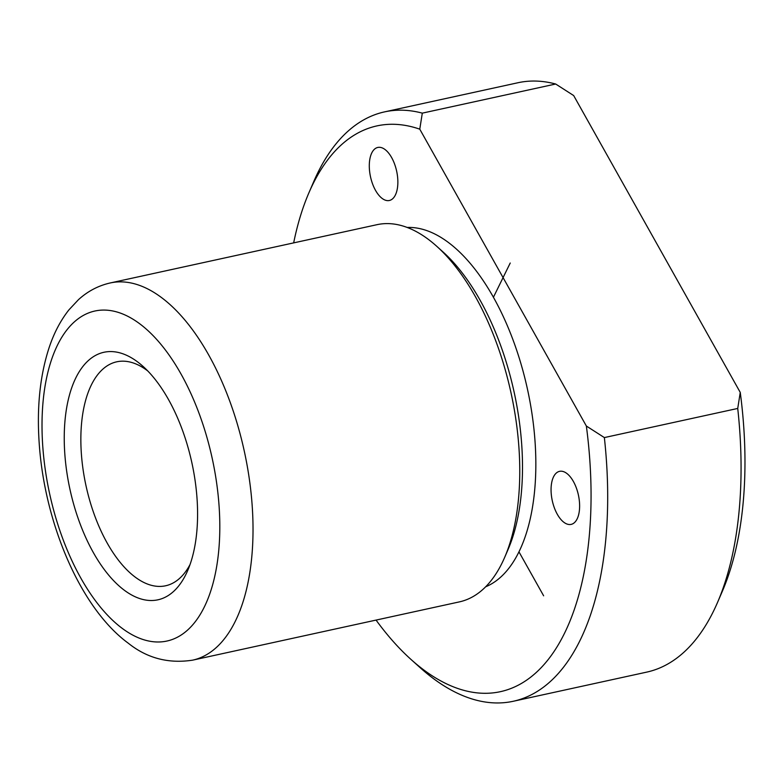 <?xml version="1.0" encoding="UTF-8"?>
<svg xmlns="http://www.w3.org/2000/svg" width="784" height="784" viewBox="0 0 784 784"><rect width="100%" height="100%" fill="white"/><g stroke="black" fill="none" stroke-linecap="round" stroke-linejoin="round"><path stroke-width="1.18" d="M147.735 370.93A114.621 56.438 -102.3 0 0 147.088 370.44A114.621 56.438 -102.3 0 0 116.718 361.816A114.621 56.438 -102.3 0 0 81.614 456.886A114.621 56.438 -102.3 0 0 135.26 577.151A114.621 56.438 -102.3 0 0 165.63 585.775A114.621 56.438 -102.3 0 0 190.032 564.558M137.455 361.806A126.685 62.387 -102.3 0 0 64.562 426.574A126.685 62.387 -102.3 0 0 124.372 590.274A126.685 62.387 -102.3 0 0 187.69 570.556A126.685 62.387 -102.3 0 0 143.109 366.451A126.685 62.387 -102.3 0 0 137.455 361.806M192.629 660.157L459.375 601.887A193.05 95.06 -102.3 0 0 504.69 557.326A193.05 95.06 -102.3 0 0 436.757 246.303A193.05 95.06 -102.3 0 0 428.142 239.218A193.05 95.06 -102.3 0 0 376.977 224.685L110.24 282.955C98.314 285.67 87.73 291.236 78.488 299.645L68.943 309.847C60.76 320.225 54.272 332.475 49.47 346.597C40.102 374.634 36.672 406.867 39.2 443.293C44.551 523.379 80.507 608.276 128.292 643.213C147.02 658.207 168.472 663.862 192.629 660.157A193.05 95.06 -102.3 0 0 251.742 500.045A193.05 95.06 -102.3 0 0 161.406 297.489A193.05 95.06 -102.3 0 0 110.24 282.955M504.69 557.326L508.091 549.457A184.603 90.905 -102.3 0 0 443.117 252.036L436.757 246.303M485.668 586.785A184.603 90.905 -102.3 0 0 533.855 428.211A184.603 90.905 -102.3 0 0 448.232 242.354A184.603 90.905 -102.3 0 0 407.18 227.458M376.055 620.085A289.57 142.59 -102.3 0 0 410.836 659.295A289.57 142.59 -102.3 0 0 423.742 669.918A289.57 142.59 -102.3 0 0 586.363 426.035L419.773 129.174A289.57 142.59 -102.3 0 0 308.925 192.756A289.57 142.59 -102.3 0 0 293.667 242.883M566.744 473.389A27.146 13.367 -102.3 0 0 559.551 471.341A27.146 13.367 -102.3 0 0 551.24 493.861A27.146 13.367 -102.3 0 0 563.941 522.34A27.146 13.367 -102.3 0 0 571.134 524.388A27.146 13.367 -102.3 0 0 579.445 501.868A27.146 13.367 -102.3 0 0 566.744 473.389M382.18 198.45A27.146 13.367 -102.3 0 0 389.374 200.488A27.146 13.367 -102.3 0 0 397.684 177.978A27.146 13.367 -102.3 0 0 384.983 149.489A27.146 13.367 -102.3 0 0 377.79 147.451A27.146 13.367 -102.3 0 0 369.47 169.961A27.146 13.367 -102.3 0 0 382.18 198.45M419.773 129.174L422.302 113.141A301.634 148.529 -102.3 0 0 384.581 111.877A301.634 148.529 -102.3 0 0 313.776 181.506L308.925 192.756M410.836 659.295L419.93 667.488A301.634 148.529 -102.3 0 0 433.376 678.552A301.634 148.529 -102.3 0 0 513.324 701.259A301.634 148.529 -102.3 0 0 604.366 437.58L586.363 426.035M513.324 701.259L646.702 672.123A301.634 148.529 -102.3 0 0 717.507 602.494A301.634 148.529 -102.3 0 0 737.734 408.444L604.366 437.58M717.507 602.494L722.358 591.244A289.57 142.59 -102.3 0 0 740.253 392.412L737.734 408.444M740.253 392.412L573.672 95.56L555.67 84.015A301.634 148.529 -102.3 0 0 517.959 82.741L384.581 111.877M555.67 84.015L422.302 113.141M493.41 297.283L510.227 263.022M518.979 551.867L543.635 595.811M139.64 323.723A168.913 83.182 -102.3 0 0 42.444 410.081A168.913 83.182 -102.3 0 0 122.196 628.347A168.913 83.182 -102.3 0 0 219.383 541.989A168.913 83.182 -102.3 0 0 139.64 323.723"/></g></svg>
